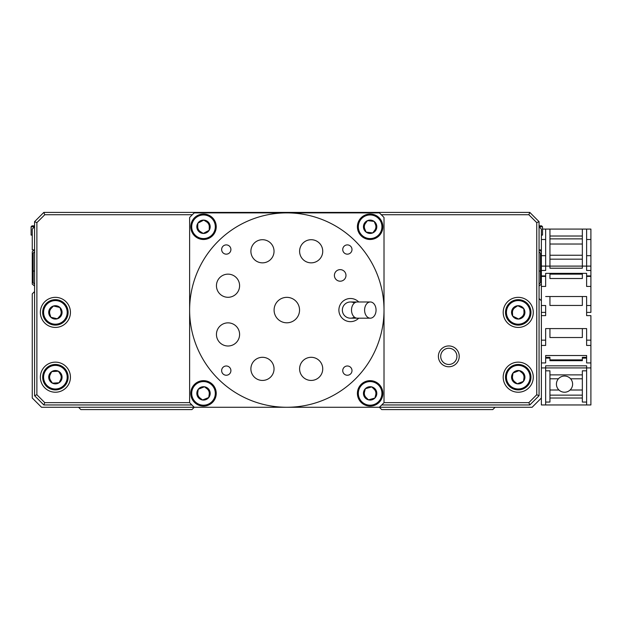 <?xml version="1.0" encoding="UTF-8"?>
<svg xmlns="http://www.w3.org/2000/svg" width="622" height="622" viewBox="0 0 622 622"><rect width="100%" height="100%" fill="white"/><g stroke="black" fill="none" stroke-linecap="round" stroke-linejoin="round"><path stroke-width="0.93" d="M515 307.595A5.785 5.785 0 0 0 512.466 312.796M521.469 317.181A5.785 5.785 0 0 0 524.004 311.987M51.159 308.45A5.785 5.785 0 0 0 49.869 314.094M59.642 316.326A5.785 5.785 0 0 0 60.925 310.681M50.226 374.592A5.785 5.785 0 0 0 50.569 380.369M60.567 379.778A5.785 5.785 0 0 0 60.233 374.001M512.512 376.31A5.785 5.785 0 0 0 514.619 381.698M523.957 378.059A5.785 5.785 0 0 0 521.85 372.671M34.568 291.562L32.258 293.872L32.258 398.01L41.511 407.27L532.121 407.27L541.373 398.01L541.373 300.815L539.064 298.506M192.346 214.73L44.784 214.73L36.885 222.629L36.885 394.737L44.784 402.644L189.624 402.644L189.624 217.506A134.22 134.22 0 0 1 194.251 212.88L286.82 212.88A97.195 97.195 0 0 1 384.015 310.075A97.195 97.195 0 0 1 286.82 407.27L194.251 407.27L191.934 409.587L80.852 409.587L78.543 407.27M495.096 407.27L492.779 409.587L381.698 409.587L379.381 407.27L286.82 407.27A97.195 97.195 0 0 1 189.624 310.075A97.195 97.195 0 0 1 286.82 212.88L379.381 212.88A134.22 134.22 0 0 1 384.015 217.506L384.015 402.644L528.848 402.644L536.747 394.737L536.747 222.629L528.848 214.73L381.286 214.73M197.726 226.563A5.785 5.785 0 0 0 200.44 231.672M209.287 226.968A5.785 5.785 0 0 0 206.574 221.86M365.503 223.282A5.785 5.785 0 0 0 364.803 229.028M374.747 230.241A5.785 5.785 0 0 0 375.455 224.503M364.515 391.969A5.785 5.785 0 0 0 366.094 397.536M375.735 394.807A5.785 5.785 0 0 0 374.164 389.24M197.78 392.568A5.785 5.785 0 0 0 199.934 397.932M209.233 394.2A5.785 5.785 0 0 0 207.079 388.836M459.223 356.359A10.411 10.411 0 0 1 448.812 366.77A10.411 10.411 0 0 1 438.393 356.359A10.411 10.411 0 0 1 448.812 345.941A10.411 10.411 0 0 1 459.223 356.359M440.71 356.359A8.102 8.102 0 0 0 448.812 364.461A8.102 8.102 0 0 0 456.906 356.359A8.102 8.102 0 0 0 448.812 348.258A8.102 8.102 0 0 0 440.71 356.359M40.36 312.392A15.045 15.045 0 0 0 55.397 327.429A15.045 15.045 0 0 0 70.441 312.392A15.045 15.045 0 0 0 55.397 297.347A15.045 15.045 0 0 0 40.36 312.392M40.36 377.189A15.045 15.045 0 0 0 55.397 392.225A15.045 15.045 0 0 0 70.441 377.189A15.045 15.045 0 0 0 55.397 362.144A15.045 15.045 0 0 0 40.36 377.189M503.19 377.189A15.045 15.045 0 0 0 518.235 392.225A15.045 15.045 0 0 0 533.279 377.189A15.045 15.045 0 0 0 518.235 362.144A15.045 15.045 0 0 0 503.19 377.189M503.19 312.392A15.045 15.045 0 0 0 518.235 327.429A15.045 15.045 0 0 0 533.279 312.392A15.045 15.045 0 0 0 518.235 297.347A15.045 15.045 0 0 0 503.19 312.392M191.879 404.953L43.828 404.953L34.568 395.701L34.568 221.673L43.828 212.413L529.804 212.413L539.064 221.673L539.064 395.701L529.804 404.953L381.752 404.953M529.804 404.953L528.848 402.644M536.747 394.737L539.064 395.701M536.747 222.629L539.064 221.673M43.828 404.953L44.784 402.644M528.848 214.73L529.804 212.413M34.568 395.701L36.885 394.737M44.784 214.73L43.828 212.413M34.568 221.673L36.885 222.629M52.567 324.801A12.728 12.728 0 0 1 42.988 309.554A12.728 12.728 0 0 1 58.235 299.983A12.728 12.728 0 0 1 67.806 315.222A12.728 12.728 0 0 1 52.567 324.801A12.728 12.728 0 0 0 67.806 315.222A12.728 12.728 0 0 0 58.235 299.983M53.43 306.001A6.679 6.679 0 0 0 50.856 317.282A6.679 6.679 0 0 0 61.912 313.877A6.679 6.679 0 0 0 53.43 306.001L48.889 310.899L50.856 317.282L57.364 318.775L61.912 313.877L59.945 307.493L53.43 306.001M44.022 371.482A12.728 12.728 0 0 1 61.104 365.806A12.728 12.728 0 0 1 66.779 382.888A12.728 12.728 0 0 1 49.69 388.563A12.728 12.728 0 0 1 44.022 371.482M62.068 376.792A6.679 6.679 0 0 0 51.727 371.606A6.679 6.679 0 0 0 52.404 383.16A6.679 6.679 0 0 0 62.068 376.792L58.39 371.217L51.727 371.606L48.734 377.577L52.404 383.16L59.074 382.763L62.068 376.792M530.931 311.498A12.728 12.728 0 0 1 519.129 325.088A12.728 12.728 0 0 1 505.538 313.278A12.728 12.728 0 0 1 517.341 299.695A12.728 12.728 0 0 1 530.931 311.498M512.699 316.124A6.679 6.679 0 0 0 524.237 315.315A6.679 6.679 0 0 0 517.768 305.721A6.679 6.679 0 0 0 512.699 316.124L518.701 319.055L524.237 315.315L523.771 308.652L517.768 305.721L512.233 309.461L512.699 316.124M522.853 389.045A12.728 12.728 0 0 1 506.378 381.807A12.728 12.728 0 0 1 513.616 365.324A12.728 12.728 0 0 1 530.092 372.562A12.728 12.728 0 0 1 522.853 389.045A12.728 12.728 0 0 0 530.092 372.562A12.728 12.728 0 0 0 513.616 365.324M513.026 373.006A6.679 6.679 0 0 0 517.224 383.79A6.679 6.679 0 0 0 524.463 374.763A6.679 6.679 0 0 0 513.026 373.006L512.007 379.614L517.224 383.79L523.444 381.364L524.463 374.763L519.246 370.58L513.026 373.006M358.723 318.176A11.569 11.569 0 0 1 338.889 310.075A11.569 11.569 0 0 1 358.723 301.973M286.82 297.347A12.728 12.728 0 0 0 274.092 310.075A12.728 12.728 0 0 0 286.82 322.802A12.728 12.728 0 0 0 299.547 310.075A12.728 12.728 0 0 0 286.82 297.347M347.364 244.897A4.626 4.626 0 0 0 342.738 249.531A4.626 4.626 0 0 0 347.364 254.157A4.626 4.626 0 0 0 351.99 249.531A4.626 4.626 0 0 0 347.364 244.897M226.268 244.897A4.626 4.626 0 0 0 221.642 249.531A4.626 4.626 0 0 0 226.268 254.157A4.626 4.626 0 0 0 230.902 249.531A4.626 4.626 0 0 0 226.268 244.897M226.268 365.993A4.626 4.626 0 0 0 221.642 370.619A4.626 4.626 0 0 0 226.268 375.245A4.626 4.626 0 0 0 230.902 370.619A4.626 4.626 0 0 0 226.268 365.993M347.364 365.993A4.626 4.626 0 0 0 342.738 370.619A4.626 4.626 0 0 0 347.364 375.245A4.626 4.626 0 0 0 351.99 370.619A4.626 4.626 0 0 0 347.364 365.993M311.171 239.711A11.569 11.569 0 0 0 299.602 251.28A11.569 11.569 0 0 0 311.171 262.849A11.569 11.569 0 0 0 322.74 251.28A11.569 11.569 0 0 0 311.171 239.711M262.461 239.711A11.569 11.569 0 0 0 250.891 251.28A11.569 11.569 0 0 0 262.461 262.849A11.569 11.569 0 0 0 274.038 251.28A11.569 11.569 0 0 0 262.461 239.711M228.017 274.147A11.569 11.569 0 0 0 216.448 285.723A11.569 11.569 0 0 0 228.017 297.293A11.569 11.569 0 0 0 239.594 285.723A11.569 11.569 0 0 0 228.017 274.147M228.017 322.857A11.569 11.569 0 0 0 216.448 334.426A11.569 11.569 0 0 0 228.017 346.003A11.569 11.569 0 0 0 239.594 334.426A11.569 11.569 0 0 0 228.017 322.857M262.461 357.3A11.569 11.569 0 0 0 250.891 368.869A11.569 11.569 0 0 0 262.461 380.439A11.569 11.569 0 0 0 274.038 368.869A11.569 11.569 0 0 0 262.461 357.3M311.171 357.3A11.569 11.569 0 0 0 299.602 368.869A11.569 11.569 0 0 0 311.171 380.439A11.569 11.569 0 0 0 322.74 368.869A11.569 11.569 0 0 0 311.171 357.3M340.187 269.629A5.785 5.785 0 0 0 334.403 275.414A5.785 5.785 0 0 0 340.187 281.198A5.785 5.785 0 0 0 345.972 275.414A5.785 5.785 0 0 0 340.187 269.629M354.431 317.134A8.102 8.102 0 0 1 342.357 310.075A8.102 8.102 0 0 1 354.431 303.015A8.102 8.102 0 0 0 342.357 310.075A8.102 8.102 0 0 0 354.431 317.134A8.102 8.102 0 0 1 350.458 318.176L357.238 318.176A8.102 5.73 -90 0 1 351.508 310.075A8.102 5.73 -90 0 1 357.238 301.973L370.323 301.973A8.102 5.73 -90 0 1 376.053 310.075A8.102 5.73 -90 0 1 370.323 318.176A8.102 5.73 -90 0 1 364.601 310.075A8.102 5.73 -90 0 1 370.323 301.973M384.015 402.644A134.22 134.22 0 0 1 379.381 407.27M194.251 407.27A134.22 134.22 0 0 1 189.624 402.644M368.582 239.4A12.728 12.728 0 0 1 357.495 225.218A12.728 12.728 0 0 1 371.676 214.131A12.728 12.728 0 0 1 382.763 228.313A12.728 12.728 0 0 1 368.582 239.4M374.149 221.424L367.516 220.616A6.679 6.679 0 0 0 366.109 232.099A6.679 6.679 0 0 0 376.761 227.574A6.679 6.679 0 0 0 367.516 220.616L363.497 225.949L366.109 232.099L372.741 232.916L376.761 227.574L374.149 221.424L367.516 220.616L363.497 225.949M375.952 228.639L376.761 227.574M196.762 237.557A12.728 12.728 0 0 1 192.711 220.017A12.728 12.728 0 0 1 210.252 215.974A12.728 12.728 0 0 1 214.295 233.514A12.728 12.728 0 0 1 196.762 237.557M209.404 223.632L203.744 220.087A6.679 6.679 0 0 0 197.609 229.899A6.679 6.679 0 0 0 209.171 230.303A6.679 6.679 0 0 0 203.744 220.087L197.843 223.22L197.609 229.899L203.27 233.437L209.171 230.303L209.404 223.632L203.744 220.087L197.843 223.22M207.989 230.933L209.171 230.303M211.363 383.37A12.728 12.728 0 0 1 213.517 401.244A12.728 12.728 0 0 1 195.65 403.398A12.728 12.728 0 0 1 193.496 385.523A12.728 12.728 0 0 1 211.363 383.37M197.306 395.872L202.562 400A6.679 6.679 0 0 0 209.707 390.896A6.679 6.679 0 0 0 198.255 389.263A6.679 6.679 0 0 0 202.562 400L208.759 397.512L209.707 390.896L204.451 386.775L198.255 389.263L197.306 395.872L202.562 400L208.759 397.512M199.491 388.766L198.255 389.263M373.589 405.63A12.728 12.728 0 0 1 357.883 396.852A12.728 12.728 0 0 1 366.661 381.138A12.728 12.728 0 0 1 382.375 389.924A12.728 12.728 0 0 1 373.589 405.63M371.769 386.907L365.339 388.727A6.679 6.679 0 0 0 368.488 399.86A6.679 6.679 0 0 0 376.559 391.565A6.679 6.679 0 0 0 365.339 388.727L363.699 395.203L368.488 399.86L374.918 398.041L376.559 391.565L371.769 386.907L365.339 388.727L363.699 395.203M376.224 392.863L376.559 391.565M541.373 235.093L542.532 235.093L542.532 226.766L541.606 225.84L542.532 226.766L541.606 225.84L539.064 225.84L541.606 225.84L542.532 226.766L539.064 226.766L541.373 229.075L541.373 249.904L539.523 249.904L541.373 251.755L541.373 249.904L539.064 249.904M34.568 249.904L32.258 249.904L32.258 229.075L34.568 226.766L31.1 226.766L32.025 225.84L34.568 225.84L32.025 225.84L31.1 226.766L31.1 235.093L32.258 235.093M34.568 271.06L33.184 271.06L33.184 282.769L34.568 284.153M33.184 271.06L33.184 253.146L34.568 251.755M34.109 249.904L32.258 251.755L32.258 284.153L34.568 286.003M539.064 251.755L540.448 253.146L540.448 282.769L539.064 284.153M540.448 271.06L539.064 271.06M539.064 286.003L541.373 284.153L541.373 251.755M586.616 255.689L590.9 255.689L590.9 229.075L582.34 229.075L582.34 266.107L586.616 266.107L586.616 270.477L590.9 270.477L590.9 276.393L586.616 276.393M545.657 276.393L541.373 276.393M582.34 266.107L549.941 266.107L549.941 229.075L586.616 229.075L586.616 266.107L582.34 266.107L582.34 268.214L549.941 268.214L549.941 266.107L545.657 266.107L545.657 270.477L541.373 270.477M541.373 275.927L545.657 275.927L545.657 273.353L586.616 273.353L586.616 275.927L590.9 275.927M549.941 244.026L582.34 244.026M582.34 238.879L549.941 238.879M586.616 266.107L590.9 266.107L590.9 270.477M582.34 328.587L582.34 337.521L549.941 337.521L549.941 328.587M586.616 357.642L582.34 357.642L582.34 358.109L582.34 357.339L586.616 357.339M582.34 359.881L549.941 359.881M541.373 367.929L545.657 367.929L545.657 365.822L586.616 365.822L586.616 367.929L590.9 367.929L590.9 345.443L586.616 345.443L586.616 328.587L586.616 345.443M545.657 345.443L545.657 328.587L545.657 345.443L541.373 345.443M545.657 357.339L549.941 357.339L549.941 358.109L545.657 358.109L545.657 362.937L545.657 355.52L586.616 355.52L586.616 362.937L590.9 362.937M582.34 378.79L570.615 378.79M558.424 378.79L549.941 378.79M549.941 296.515L549.941 305.449L582.34 305.449L549.941 305.449M590.9 345.443L590.9 315.626L586.616 315.626L586.616 296.515L586.616 305.511L590.9 305.511L590.9 286.431L586.616 286.431L586.616 273.353M582.34 296.515L582.34 305.449M541.373 305.511L545.657 305.511L545.657 315.626L541.373 315.626M545.657 328.587L586.616 328.587M590.9 305.511L590.9 312.392L586.616 312.392M545.657 312.392L541.373 312.392M582.34 273.353L582.34 278.516L549.941 278.516L549.941 273.353M549.941 274.147L582.34 274.147M545.657 273.353L545.657 286.431L541.373 286.431L541.373 300.815M545.657 296.515L586.616 296.515M549.941 255.238L582.34 255.238M590.9 276.393L590.9 286.431M541.373 284.153L541.373 286.431M590.9 367.929L590.9 404.953L541.373 404.953L545.657 404.953L541.373 404.953L545.657 404.953L541.373 404.953L545.657 404.953L541.373 404.953L545.657 404.953L541.373 404.953L545.657 404.953L541.373 404.953L545.657 404.953L541.373 404.953L545.657 404.953L541.373 404.953L545.657 404.953L541.373 404.953L545.657 404.953L541.373 404.953L545.657 404.953L541.373 404.953L545.657 404.953L541.373 404.953L545.657 404.953L541.373 404.953L545.657 404.953L541.373 404.953L545.657 404.953L541.373 404.953L545.657 404.953L541.373 404.953L541.373 398.01M545.657 357.642L549.941 357.642L549.941 360.674L582.34 360.674L582.34 358.109L586.616 358.109L586.616 362.937M541.373 362.937L545.657 362.937M549.941 395.149L582.34 395.149M582.34 390.01L570.086 390.01M558.953 390.01L549.941 390.01M545.657 239.493L541.373 239.493M545.657 255.689L541.373 255.689M590.9 239.493L586.616 239.493M549.941 259.164L582.34 259.164M541.373 266.107L549.941 266.107L545.657 266.107L549.941 266.107L545.657 266.107L545.657 229.075L542.532 229.075M549.941 229.075L545.657 229.075L549.941 229.075M582.34 236.018L549.941 236.018M590.9 255.689L590.9 266.107M549.941 266.107L545.657 266.107M545.657 370.821L549.941 370.821L549.941 374.872L582.34 374.872L582.34 398.01L549.941 398.01L549.941 402.061L545.657 402.061M582.34 374.872L582.34 370.821L586.616 370.821M586.616 402.061L582.34 402.061L582.34 398.01M545.657 404.953L545.657 367.929L586.616 367.929L586.616 404.953M549.941 374.872L549.941 398.01M560.018 390.857A8.102 8.102 0 0 1 557.786 379.622A8.102 8.102 0 0 1 569.021 377.398A8.102 8.102 0 0 1 571.253 388.633A8.102 8.102 0 0 1 560.018 390.857M58.025 300.885A11.802 11.802 0 0 0 43.89 309.756A11.802 11.802 0 0 0 52.769 323.891A11.802 11.802 0 0 0 66.904 315.02A11.802 11.802 0 0 0 58.025 300.885M65.948 382.476A11.802 11.802 0 0 0 60.692 366.638A11.802 11.802 0 0 0 44.846 371.894A11.802 11.802 0 0 0 50.11 387.739A11.802 11.802 0 0 0 65.948 382.476M506.463 313.216A11.802 11.802 0 0 0 519.059 324.163A11.802 11.802 0 0 0 530.006 311.56A11.802 11.802 0 0 0 517.411 300.613A11.802 11.802 0 0 0 506.463 313.216M513.951 366.187A11.802 11.802 0 0 0 507.241 381.473A11.802 11.802 0 0 0 522.519 388.182A11.802 11.802 0 0 0 529.229 372.905A11.802 11.802 0 0 0 513.951 366.187M342.357 310.075A8.102 8.102 0 0 1 350.458 301.973L357.238 301.973M371.559 215.049A11.802 11.802 0 0 0 358.412 225.327A11.802 11.802 0 0 0 368.69 238.483A11.802 11.802 0 0 0 381.846 228.196A11.802 11.802 0 0 0 371.559 215.049M209.762 216.759A11.802 11.802 0 0 0 193.496 220.507A11.802 11.802 0 0 0 197.252 236.772A11.802 11.802 0 0 0 213.517 233.025A11.802 11.802 0 0 0 209.762 216.759M196.218 402.667A11.802 11.802 0 0 0 212.794 400.669A11.802 11.802 0 0 0 210.796 384.101A11.802 11.802 0 0 0 194.22 386.099A11.802 11.802 0 0 0 196.218 402.667M366.918 382.025A11.802 11.802 0 0 0 358.77 396.595A11.802 11.802 0 0 0 373.34 404.743A11.802 11.802 0 0 0 381.48 390.173A11.802 11.802 0 0 0 366.918 382.025M590.9 340.156L586.616 340.156M545.657 340.156L541.373 340.156M357.238 318.176L370.323 318.176M31.1 226.766L32.025 225.84L31.1 226.766"/></g></svg>
